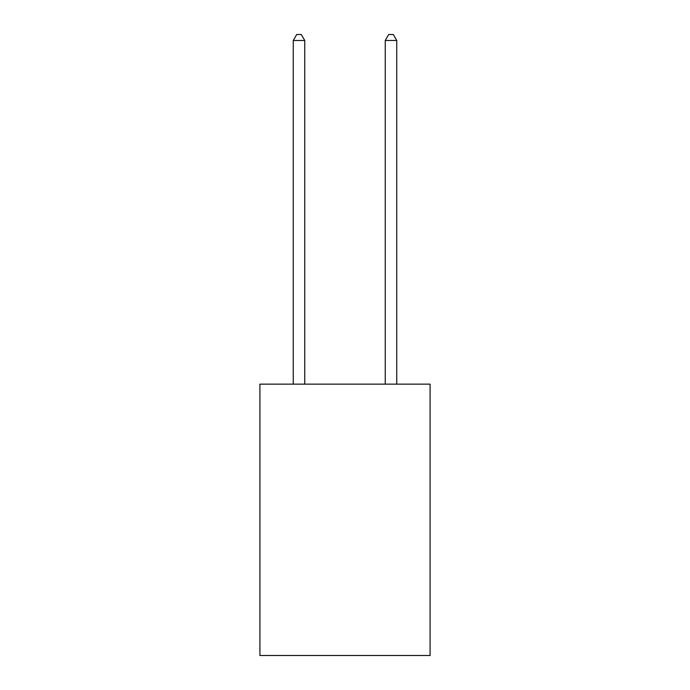 <?xml version="1.0" encoding="UTF-8"?>
<svg xmlns="http://www.w3.org/2000/svg" width="690" height="690" viewBox="0 0 690 690"><rect width="100%" height="100%" fill="white"/><g stroke="black" fill="none" stroke-linecap="round" stroke-linejoin="round"><path stroke-width="1.03" d="M430.086 384.14L430.086 655.5L259.914 655.5L259.914 384.14L430.086 384.14M304.756 384.14L304.756 40.477L293.259 40.477L293.259 384.14M293.259 40.477L296.709 34.5L301.306 34.5L304.756 40.477M396.741 384.14L396.741 40.477L385.244 40.477L385.244 384.14M385.244 40.477L388.694 34.5L393.291 34.5L396.741 40.477"/></g></svg>
